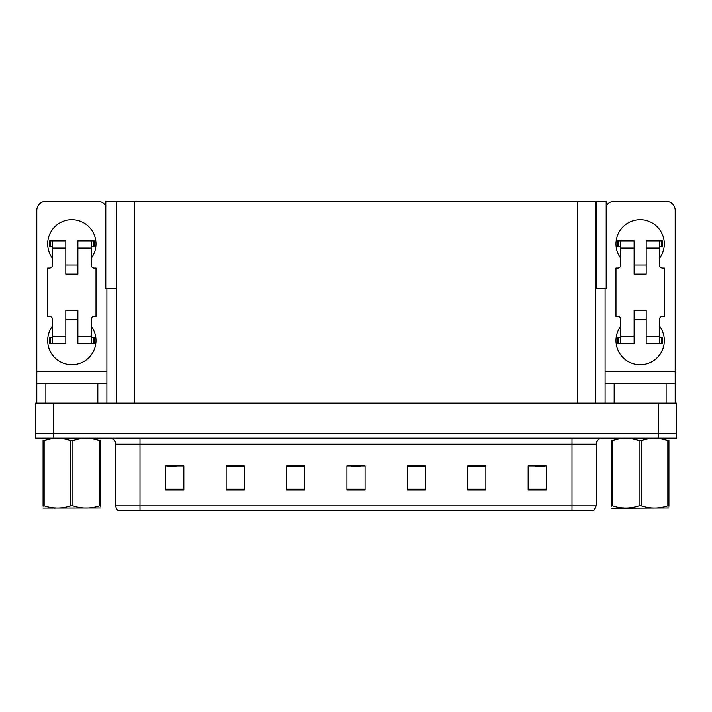<?xml version="1.0" encoding="UTF-8"?>
<svg xmlns="http://www.w3.org/2000/svg" width="712" height="712" viewBox="0 0 712 712"><rect width="100%" height="100%" fill="white"/><g stroke="black" fill="none" stroke-linecap="round" stroke-linejoin="round"><path stroke-width="1.07" d="M595.454 288.342L606.206 288.342L606.206 201.354L595.454 201.354L595.454 403.117M595.454 201.354L105.794 201.354L105.794 288.342L116.545 288.342M596.54 288.342L596.54 201.354M53.72 438.156L676.4 438.156L676.4 433.323L35.6 433.323L35.6 403.117L53.72 403.117L53.72 433.323L35.6 433.323L35.6 438.156L53.72 438.156L53.72 433.323L676.4 433.323L676.4 403.117L53.72 403.117M116.545 201.354L116.545 403.117M596.175 505.814L593.764 510.646L572.012 510.646L572.012 505.814L596.175 505.814L596.175 444.199A6.043 6.043 0 0 1 602.218 438.156M572.012 510.646L118.236 510.646A6.043 6.043 0 0 1 115.825 505.814L115.825 444.199C115.46 440.523 113.448 438.512 109.781 438.156M546.282 490.043L546.282 465.879L528.162 465.879L528.162 490.043L546.282 490.043M485.878 490.043L485.878 465.879L467.757 465.879L467.757 490.043L485.878 490.043M425.465 490.043L425.465 465.879L407.344 465.879L407.344 490.043L425.465 490.043M183.838 490.043L183.838 465.879L165.718 465.879L165.718 490.043L183.838 490.043M244.243 490.043L244.243 465.879L226.122 465.879L226.122 490.043L244.243 490.043M304.656 490.043L304.656 465.879L286.536 465.879L286.536 490.043L304.656 490.043M365.06 490.043L365.06 465.879L346.94 465.879L346.94 490.043L365.06 490.043M131.942 510.646L120.951 510.646M561.02 510.646L150.98 510.646M485.335 466.004L477.663 466.004M468.603 466.004L485.878 466.004M535.531 466.004L544.591 466.004M301.274 466.004L293.602 466.004M226.122 466.004L243.397 466.004M234.337 466.004L226.665 466.004M167.409 466.004L176.469 466.004M418.398 466.004L410.726 466.004M351.47 466.004L360.53 466.004M304.656 466.004L286.536 466.004M425.465 466.004L407.344 466.004M52.51 258.385A24.163 24.163 0 0 1 71.841 219.723A24.163 24.163 0 0 1 91.172 258.385M97.82 403.117L97.82 383.786L45.871 383.786L45.871 403.117M105.794 206.115A9.06 9.06 0 0 0 97.82 201.354L45.871 201.354A9.06 9.06 0 0 0 36.81 210.423L36.81 371.708L106.88 371.708L106.88 403.117M91.172 326.034A24.163 24.163 0 0 1 55.589 358.412A24.163 24.163 0 0 1 52.51 326.034M77.884 274.084L65.807 274.084L65.807 248.114L52.51 248.114L52.51 265.024A3.017 3.017 0 0 1 49.493 268.05L47.677 268.05L47.677 316.377L49.493 316.377A3.017 3.017 0 0 1 52.51 319.394L52.51 336.304L65.807 336.304L65.807 310.334L77.884 310.334L77.884 336.304L91.172 336.304L91.172 319.394A3.017 3.017 0 0 1 94.198 316.377L96.004 316.377L96.004 268.05L94.198 268.05A3.017 3.017 0 0 1 91.172 265.024L91.172 248.114L77.884 248.114L77.884 274.084L65.807 274.084M106.88 288.342L106.88 371.708M36.81 403.117L36.81 383.786L45.871 383.786M97.82 383.786L106.88 383.786M36.81 383.786L36.81 371.708M620.828 258.385A24.163 24.163 0 0 1 640.159 219.723A24.163 24.163 0 0 1 659.49 258.385M666.129 403.117L666.129 383.786L614.18 383.786L614.18 403.117M605.12 288.342L605.12 371.708L675.19 371.708L675.19 210.423A9.06 9.06 0 0 0 666.129 201.354L614.18 201.354A9.06 9.06 0 0 0 606.206 206.115M659.49 326.034A24.163 24.163 0 0 1 623.899 358.412A24.163 24.163 0 0 1 620.828 326.034M646.193 274.084L634.116 274.084L634.116 248.114L620.828 248.114L620.828 265.024A3.017 3.017 0 0 1 617.802 268.05L615.996 268.05L615.996 316.377L617.802 316.377A3.017 3.017 0 0 1 620.828 319.394L620.828 336.304L634.116 336.304L634.116 310.334L646.193 310.334L646.193 336.304L659.49 336.304L659.49 319.394A3.017 3.017 0 0 1 662.507 316.377L664.323 316.377L664.323 268.05L662.507 268.05A3.017 3.017 0 0 1 659.49 265.024L659.49 248.114L646.193 248.114L646.193 274.084L634.116 274.084M605.12 403.117L605.12 383.786L614.18 383.786M666.129 383.786L675.19 383.786L675.19 403.117M675.19 371.708L675.19 383.786M605.12 383.786L605.12 371.708M77.884 319.394L65.807 319.394M77.884 248.114L77.884 240.861L91.172 240.861L91.172 248.114M52.51 246.904L50.365 246.904L50.365 240.861L65.807 240.861L65.807 248.114M91.172 336.304L91.172 343.558L77.884 343.558L77.884 336.304M65.807 336.304L65.807 343.558L52.51 343.558L52.51 336.304M91.172 337.515L94.198 337.515L94.198 343.558L91.172 343.558M50.365 240.861L49.493 240.861L49.493 246.904L50.365 246.904M52.51 248.114L52.51 240.861M52.51 343.558L49.493 343.558L49.493 337.515L52.51 337.515M91.172 240.861L93.325 240.861L93.325 246.904L91.172 246.904M93.325 246.904L94.198 246.904L94.198 240.861L93.325 240.861M646.193 319.394L634.116 319.394M646.193 248.114L646.193 240.861L659.49 240.861L659.49 248.114M620.828 246.904L618.675 246.904L618.675 240.861L634.116 240.861L634.116 248.114M659.49 336.304L659.49 343.558L646.193 343.558L646.193 336.304M634.116 336.304L634.116 343.558L620.828 343.558L620.828 336.304M659.49 337.515L662.507 337.515L662.507 343.558L659.49 343.558M618.675 240.861L617.802 240.861L617.802 246.904L618.675 246.904M620.828 248.114L620.828 240.861M620.828 343.558L617.802 343.558L617.802 337.515L620.828 337.515M659.49 240.861L661.635 240.861L661.635 246.904L659.49 246.904M661.635 246.904L662.507 246.904L662.507 240.861L661.635 240.861M100.614 507.914L43.076 508.012M100.614 506.179L100.614 505.787C100.614 508.706 100.614 508.706 100.614 505.787L99.546 505.787L99.546 440.595C90.7 437.666 81.827 437.666 72.909 440.595L70.773 440.595C61.935 437.666 53.062 437.666 44.144 440.595L43.076 440.595C43.076 437.666 43.076 437.666 43.076 440.595L43.076 440.203M72.909 440.595L72.909 505.787C81.755 508.706 90.629 508.706 99.546 505.787M72.909 505.787L70.773 505.787L70.773 440.595M100.614 440.203L100.614 440.595C100.614 437.666 100.614 437.666 100.614 440.595L99.546 440.595M100.614 440.595L100.614 505.787M44.144 440.595L44.144 505.787L43.076 505.787L43.076 440.595M44.144 505.787C52.982 508.706 61.864 508.706 70.773 505.787M43.076 505.787C43.076 508.706 43.076 508.706 43.076 505.787L43.076 506.179M667.856 440.595L668.924 440.595C668.924 437.666 668.924 437.666 668.924 440.595L668.924 505.787C668.924 508.706 668.924 508.706 668.924 505.787L667.856 505.787L667.856 440.595C659.018 437.666 650.136 437.666 641.227 440.595L639.091 440.595C630.245 437.666 621.371 437.666 612.453 440.595L611.386 440.595C611.386 437.666 611.386 437.666 611.386 440.595L611.386 440.203M668.924 507.914L611.768 508.226M668.924 506.179L668.924 440.203M641.227 440.595L641.227 505.787C650.065 508.706 658.938 508.706 667.856 505.787M641.227 505.787L639.091 505.787L639.091 440.595M612.453 440.595L612.453 505.787L611.386 505.787L611.386 440.595M612.453 505.787C621.3 508.706 630.173 508.706 639.091 505.787M611.386 505.787C611.386 508.706 611.386 508.706 611.386 505.787L611.386 506.179M658.28 403.117L658.28 438.156M134.666 201.354L134.666 403.117M577.334 201.354L577.334 403.117M572.012 438.156L572.012 444.199L115.825 444.199M596.175 444.199L572.012 444.199L572.012 505.814L139.988 505.814L139.988 510.646M115.825 505.814L139.988 505.814L139.988 438.156M365.06 489.206L346.94 489.206M304.656 489.206L286.536 489.206M244.243 489.206L226.122 489.206M183.838 489.206L165.718 489.206M425.465 489.206L407.344 489.206M485.878 489.206L467.757 489.206M546.282 489.206L528.162 489.206M93.325 337.515L93.325 343.558M50.365 343.558L50.365 337.515M661.635 337.515L661.635 343.558M618.675 343.558L618.675 337.515M77.884 265.024L65.807 265.024M646.193 265.024L634.116 265.024M55.483 507.834L54.806 508.226L55.483 507.834M623.792 507.834L623.125 508.226L623.792 507.834"/></g></svg>
